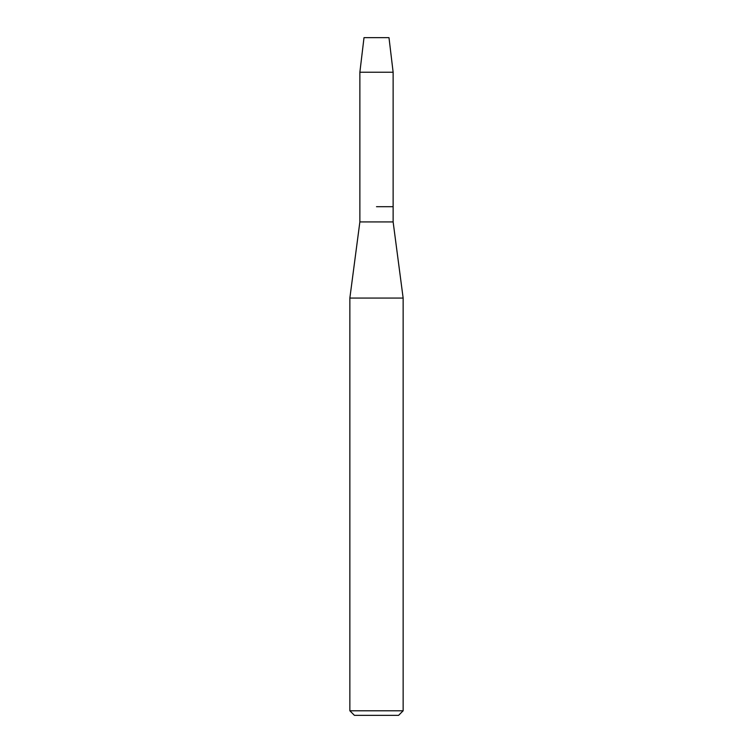 <?xml version="1.0" encoding="UTF-8"?>
<svg xmlns="http://www.w3.org/2000/svg" width="753" height="753" viewBox="0 0 753 753"><rect width="100%" height="100%" fill="white"/><g stroke="black" fill="none" stroke-linecap="round" stroke-linejoin="round"><path stroke-width="1.13" d="M388.99 37.65L364.01 37.65L388.99 37.65L393.132 72.222L393.132 221.928L403.147 298.066L403.147 710.785L349.853 710.785L354.418 715.35L398.582 715.35L403.147 710.785M364.01 37.65L359.868 72.222L359.868 221.928L393.132 221.928M376.5 206.698L393.132 206.698L376.5 206.698M359.868 221.928L349.853 298.066L403.147 298.066M359.868 72.222L393.132 72.222M349.853 298.066L349.853 710.785"/></g></svg>
